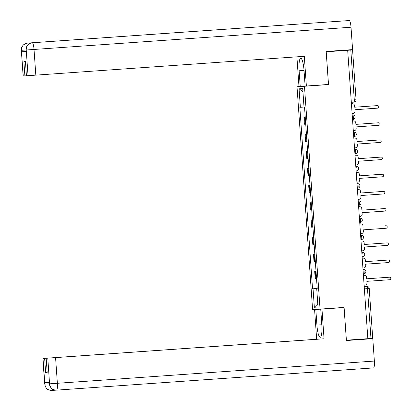 <?xml version="1.0" encoding="UTF-8"?>
<svg xmlns="http://www.w3.org/2000/svg" width="411" height="411" viewBox="0 0 411 411"><rect width="100%" height="100%" fill="white"/><g stroke="black" fill="none" stroke-linecap="round" stroke-linejoin="round"><path stroke-width="0.62" d="M321.053 84.985L297.014 86.742L312.596 309.586L320.056 309.103L304.474 86.259L328.517 84.568L326.226 51.791L347.68 50.286L367.85 338.69L370.974 338.469L367.491 288.64A2.204 0.437 -94 0 0 366.9 286.472L366.91 286.472A2.204 2.163 86.3 0 0 366.9 286.472L364.213 286.657M326.19 51.755L352.571 49.942L356.054 99.77L354.292 99.894L350.809 50.065L352.571 49.942M346.36 340.195L367.85 338.69M346.391 340.195L344.099 307.418L320.056 309.103M372.695 338.345L370.974 338.469M350.809 50.065L347.68 50.286M303.888 116.991L305.219 116.899L303.888 116.991L304.392 124.25L305.727 124.163M305.085 134.15L306.416 134.058L305.085 134.15L305.594 141.41L306.925 141.322M306.287 151.31L307.618 151.217L306.287 151.31L306.791 158.569L308.127 158.482M307.485 168.469L308.815 168.376L307.485 168.469L307.993 175.728L309.324 175.641M308.687 185.628L310.017 185.536L308.687 185.628L309.195 192.887L310.526 192.8M309.884 202.787L311.219 202.695L309.884 202.787L310.392 210.047L311.723 209.959M311.086 219.947L312.417 219.854L311.086 219.947L311.595 227.206L312.925 227.119M312.283 237.106L313.619 237.013L312.283 237.106L312.792 244.365L314.127 244.278M313.485 254.265L314.816 254.173L313.485 254.265L313.994 261.524L315.324 261.437M314.687 271.424L316.018 271.332L314.687 271.424L315.191 278.684L316.527 278.596M304.017 107.045L300.364 107.297L299.069 88.817L302.722 88.581L304.017 107.06L304.525 107.024L317.22 288.517L316.706 288.548L317.22 288.517M316.706 288.548L318.001 307.027L314.343 307.264L313.054 288.784L317.215 288.496L313.054 288.784M300.364 107.297L299.85 107.328L312.54 288.82M297.014 86.742L304.474 86.259M321.058 85.051L328.517 84.568M299.069 88.817L302.938 91.663M317.78 303.909L314.343 307.264M352.109 113.58L352.957 113.523A2.204 2.163 86.3 0 0 354.96 111.17L354.863 109.742L377.668 108.139A1.269 1.243 86.3 0 0 378.819 106.793A1.269 1.243 86.3 0 0 377.488 105.612L354.683 107.209L377.206 105.627A1.269 1.243 -93.7 0 1 377.221 105.627L377.493 105.612M351.426 103.788L351.991 103.752A2.204 2.163 -93.7 0 1 352.001 103.752A2.204 2.163 -93.7 0 1 352.016 103.747M354.683 107.209L354.585 105.781A2.204 2.163 86.3 0 0 352.273 103.731L351.426 103.793M353.306 130.739L354.159 130.683A2.204 2.163 86.3 0 0 356.162 128.33L356.06 126.901L378.865 125.298A1.269 1.243 86.3 0 0 380.016 123.952A1.269 1.243 86.3 0 0 378.69 122.771L355.885 124.369L378.408 122.786A1.269 1.243 -93.7 0 1 378.418 122.786M352.623 120.947L353.193 120.911A2.204 2.163 -93.7 0 1 353.203 120.906A2.204 2.163 -93.7 0 1 353.213 120.906L353.475 120.891A2.204 2.163 86.3 0 0 353.475 120.891L353.203 120.906M355.885 124.369L355.782 122.94A2.204 2.163 86.3 0 0 353.486 120.891L352.623 120.952M354.508 147.898L355.361 147.837A2.204 2.163 86.3 0 0 357.359 145.489L357.262 144.061L380.067 142.458A1.269 1.243 86.3 0 0 381.218 141.112A1.269 1.243 86.3 0 0 379.887 139.93L357.082 141.528L379.605 139.946A1.269 1.243 -93.7 0 1 379.62 139.946L379.615 139.946M353.825 138.106L354.39 138.07A2.204 2.163 -93.7 0 1 354.405 138.065A2.204 2.163 -93.7 0 1 354.416 138.065L354.688 138.05A2.204 2.163 86.3 0 0 354.672 138.05L354.39 138.07M357.082 141.528L356.984 140.1A2.204 2.163 86.3 0 0 354.688 138.05M353.825 138.111L354.672 138.05M349.211 20.55L279.799 25.395L349.211 20.55A6.782 1.341 86 0 1 351.02 27.229L352.587 49.613L326.17 51.462L328.476 84.461L305.121 86.094L304.032 70.476A12.402 2.451 -94 0 0 300.718 58.259A12.402 2.451 -94 0 0 299.136 70.79L300.23 86.413L298.977 86.49L296.906 56.831M306.375 86.012L304.299 56.312L26.427 75.788L25.436 61.599L23.889 61.696L24.881 75.886L23.129 75.999L21.336 50.317L23.263 75.994M305.121 86.069L300.23 86.413M26.17 51.478L21.624 51.791L26.299 51.488L26.196 50.003L26.299 51.488M24.881 75.886L26.427 75.778M344.49 20.858L27.491 43.088A6.782 1.341 86 0 1 27.496 43.088A6.782 1.341 86 0 1 27.491 43.088L279.799 25.395A6.782 1.341 86 0 1 279.901 25.41M284.515 25.086L31.986 42.801C27.948 43.736 25.975 46.14 26.068 50.008M351.02 27.229L34.026 49.459A6.782 1.341 86 0 0 32.212 42.785C28.308 43.453 26.309 45.801 26.217 49.829L26.196 50.003M21.336 50.317C21.269 48.93 21.464 47.815 21.917 46.967L23.453 44.84L27.491 43.088C23.591 43.751 21.588 46.104 21.485 50.142L21.464 50.312M321.813 324.752L316.922 325.096A12.402 2.451 -94 0 0 320.236 337.313A12.402 2.451 -94 0 0 321.813 324.777L320.724 309.159L321.972 309.077L324.048 338.777L55.572 357.606L57.37 383.288L374.364 361.058L372.798 338.674L346.381 340.529L344.074 307.531L321.972 309.077M316.922 325.096L315.828 309.478L314.579 309.56L316.655 339.255L319.578 339.065L43.011 358.454L44.845 384.295M47.167 372.433L45.626 372.541L47.173 372.438L46.176 358.248L324.048 338.777M324.346 308.908L320.724 309.159M314.579 309.56L344.074 307.531M324.346 308.882L315.828 309.478M316.655 339.255L43.011 358.454M374.364 361.058A6.782 1.341 86 0 1 373.501 367.907L56.209 390.157C52.284 389.916 50.923 387.737 50.866 387.655L49.674 385.348L49.572 383.987M346.381 340.488L372.798 338.674M46.176 358.248L55.572 357.606M45.626 372.541L44.635 358.351M49.541 383.833L49.438 382.348L44.758 382.651L44.866 384.136L49.407 383.823M52.469 389.104A6.782 1.341 86 0 1 51.786 390.45L51.75 390.45C48.293 389.839 46.566 389.176 46.577 388.462L45.148 386.248L44.809 384.141M55.937 390.157L51.786 390.45C47.83 390.327 45.518 388.282 44.845 384.311L44.866 384.136M49.592 383.828L57.37 383.288A6.782 1.341 86 0 1 56.507 390.142C52.557 390.029 50.245 387.984 49.572 383.997L47.799 358.145M355.705 165.058L356.558 164.996A2.204 2.163 86.3 0 0 358.562 162.648L358.459 161.215L381.264 159.617A1.269 1.243 86.3 0 0 382.415 158.271A1.269 1.243 86.3 0 0 381.089 157.089L358.284 158.687L380.807 157.105A1.269 1.243 -93.7 0 1 380.817 157.105L380.812 157.105M355.022 155.266L355.592 155.23A2.204 2.163 -93.7 0 1 355.602 155.224A2.204 2.163 -93.7 0 1 355.613 155.224M358.284 158.687L358.187 157.259A2.204 2.163 86.3 0 0 355.875 155.209L355.022 155.271M356.907 182.217L357.76 182.155A2.204 2.163 86.3 0 0 359.759 179.807L359.661 178.374L382.466 176.776A1.269 1.243 86.3 0 0 383.617 175.43A1.269 1.243 86.3 0 0 382.287 174.249L359.486 175.846L382.004 174.264A1.269 1.243 -93.7 0 1 382.019 174.264L382.297 174.249M356.224 172.425L356.789 172.384A2.204 2.163 -93.7 0 1 356.815 172.384M359.486 175.846L359.384 174.418A2.204 2.163 86.3 0 0 357.072 172.368L356.224 172.43M358.109 199.376L358.957 199.314A2.204 2.163 86.3 0 0 360.961 196.967L360.863 195.533L383.663 193.935A1.269 1.243 86.3 0 0 384.819 192.589A1.269 1.243 86.3 0 0 383.489 191.408L360.683 193.006L383.206 191.423A1.269 1.243 -93.7 0 1 383.216 191.423L383.211 191.423M358.274 189.528L357.991 189.543A2.204 2.163 -93.7 0 1 358.012 189.543L358.284 189.528A2.204 2.163 86.3 0 0 358.274 189.528L357.991 189.543M360.683 193.006L360.586 191.577A2.204 2.163 86.3 0 0 358.284 189.528M359.306 216.535L360.159 216.474A2.204 2.163 86.3 0 0 362.163 214.126L362.06 212.693L384.866 211.095A1.269 1.243 86.3 0 0 386.016 209.744A1.269 1.243 86.3 0 0 384.696 208.562A1.269 1.243 86.3 0 0 384.686 208.567L361.886 210.165L384.403 208.583A1.269 1.243 -93.7 0 1 384.419 208.583L384.413 208.583M359.476 206.687L359.193 206.702A2.204 2.163 -93.7 0 1 359.214 206.702L359.486 206.687A2.204 2.163 86.3 0 0 359.476 206.687L359.193 206.702M361.886 210.165L361.783 208.737A2.204 2.163 86.3 0 0 359.486 206.687M360.509 233.695L361.356 233.633A2.204 2.163 86.3 0 0 363.36 231.285L363.262 229.852L386.063 228.254A1.269 1.243 86.3 0 0 387.219 226.903A1.269 1.243 86.3 0 0 385.888 225.721L385.605 225.742A1.269 1.243 -93.7 0 1 385.621 225.742L385.893 225.721M363.083 227.324L362.985 225.891A2.204 2.163 86.3 0 0 360.683 223.846L360.39 223.861A2.204 2.163 -93.7 0 1 360.411 223.861M361.706 250.854L362.559 250.792A2.204 2.163 86.3 0 0 364.562 248.444L364.459 247.011L387.265 245.413A1.269 1.243 86.3 0 0 388.416 244.062A1.269 1.243 86.3 0 0 387.09 242.88L364.285 244.483L364.182 243.05A2.204 2.163 86.3 0 0 361.875 241.005L361.593 241.021A2.204 2.163 -93.7 0 1 361.613 241.021L361.603 241.021M364.285 244.478L386.808 242.901A1.269 1.243 -93.7 0 1 386.818 242.901M362.908 268.013L363.756 267.951A2.204 2.163 86.3 0 0 365.759 265.598L365.662 264.17L388.467 262.572A1.269 1.243 86.3 0 0 389.618 261.221A1.269 1.243 86.3 0 0 388.287 260.04L365.482 261.643L365.384 260.209A2.204 2.163 86.3 0 0 363.083 258.159A2.204 2.163 86.3 0 0 363.072 258.165L362.79 258.18A2.204 2.163 -93.7 0 1 362.815 258.18L363.083 258.159M363.072 258.165L362.79 258.18M365.482 261.637L388.005 260.06A1.269 1.243 -93.7 0 1 388.02 260.06L388.01 260.06M364.105 285.172L364.958 285.111A2.204 2.163 86.3 0 0 366.961 282.758L366.859 281.33L389.664 279.732A1.269 1.243 86.3 0 0 390.815 278.381A1.269 1.243 86.3 0 0 389.489 277.199L366.684 278.802L366.581 277.368A2.204 2.163 86.3 0 0 364.285 275.319A2.204 2.163 86.3 0 0 364.274 275.324L363.992 275.339A2.204 2.163 -93.7 0 1 364.012 275.339M363.422 275.38L364.285 275.319L363.422 275.38M366.684 278.797L389.207 277.22A1.269 1.243 -93.7 0 1 389.217 277.22L389.212 277.22M363.555 269.462A2.204 2.204 0 0 1 365.898 271.517A2.204 2.204 0 0 1 363.853 273.865L363.319 273.901L363.853 273.865A2.204 0.437 -94 0 0 364.136 271.635A2.204 0.437 -94 0 0 363.545 269.462L363.555 269.462A2.204 2.163 -93.7 0 1 363.555 269.462L363.011 269.503M362.358 252.303A2.204 2.204 0 0 1 364.701 254.358A2.204 2.204 0 0 1 362.651 256.705L362.117 256.741L362.651 256.705A2.204 0.437 -94 0 0 362.934 254.476A2.204 0.437 -94 0 0 362.343 252.303L362.358 252.303A2.204 2.163 -93.7 0 1 362.358 252.303L361.808 252.344M361.156 235.143A2.204 2.204 0 0 1 363.499 237.198A2.204 2.204 0 0 1 361.454 239.546L360.92 239.582L361.454 239.546A2.204 0.437 -94 0 0 361.731 237.317A2.204 0.437 -94 0 0 361.146 235.143L361.156 235.143A2.204 2.163 -93.7 0 0 361.146 235.143L360.611 235.184M359.954 217.984A2.204 2.204 0 0 1 362.302 220.039A2.204 2.204 0 0 1 360.252 222.387L359.717 222.423L360.252 222.387A2.204 0.437 -94 0 0 360.534 220.157A2.204 0.437 -94 0 0 359.944 217.984L359.954 217.984A2.204 2.163 -93.7 0 0 359.944 217.984L359.409 218.025M358.757 200.825A2.204 2.204 0 0 1 361.099 202.88A2.204 2.204 0 0 1 359.055 205.228L358.52 205.264L359.055 205.228A2.204 0.437 -94 0 0 359.332 202.998A2.204 0.437 -94 0 0 358.746 200.825L358.757 200.825A2.204 2.163 -93.7 0 1 358.757 200.825L358.212 200.866M357.555 183.666A2.204 2.204 0 0 1 359.897 185.721A2.204 2.204 0 0 1 357.853 188.068L357.318 188.104L357.853 188.068A2.204 0.437 -94 0 0 358.135 185.839A2.204 0.437 -94 0 0 357.544 183.671L357.555 183.666A2.204 2.163 -93.7 0 1 357.555 183.666L357.01 183.707M356.358 166.506A2.204 2.204 0 0 1 358.7 168.561A2.204 2.204 0 0 1 356.656 170.909L356.121 170.945L356.656 170.909A2.204 0.437 -94 0 0 356.933 168.68A2.204 0.437 -94 0 0 356.347 166.512L356.358 166.506A2.204 2.163 -93.7 0 0 356.347 166.512L355.813 166.547M355.155 149.347A2.204 2.204 0 0 1 357.498 151.402A2.204 2.204 0 0 1 355.453 153.75L354.919 153.786L355.453 153.75A2.204 0.437 -94 0 0 355.736 151.52A2.204 0.437 -94 0 0 355.145 149.352L355.155 149.347A2.204 2.163 -93.7 0 1 355.155 149.347L354.611 149.388M353.958 132.193A2.204 2.204 0 0 1 356.301 134.243A2.204 2.204 0 0 1 354.256 136.591A2.204 0.437 -94 0 0 354.256 136.591L354.251 136.591A2.204 0.437 -94 0 0 354.534 134.361A2.204 0.437 -94 0 0 353.948 132.193L353.958 132.193A2.204 2.163 -93.7 0 1 353.958 132.193L353.414 132.229M352.756 115.034A2.204 2.204 0 0 1 355.099 117.084A2.204 2.204 0 0 1 353.054 119.431L352.52 119.467L353.054 119.431A2.204 0.437 -94 0 0 353.337 117.202A2.204 0.437 -94 0 0 352.746 115.034L352.756 115.034A2.204 2.163 -93.7 0 0 352.746 115.034L352.212 115.07M356.013 99.77L356.054 99.77A2.204 2.204 0 0 1 354.01 102.123L351.318 102.308L354.01 102.123A2.204 0.437 -94 0 0 354.292 99.894L351.164 100.114M314.656 261.483L314.148 254.224M313.454 244.324L312.951 237.065M312.257 227.165L311.749 219.906M311.055 210.006L310.546 202.746M309.858 192.846L309.349 185.587M308.656 175.687L308.147 168.428M307.459 158.528L306.95 151.269M306.257 141.369L305.748 134.109M305.054 124.209L304.551 116.95M315.853 278.643L315.35 271.383M364.367 288.861L369.253 288.517A2.204 2.204 0 0 0 366.91 286.472M369.212 288.522L372.741 338.345M377.488 105.612L377.206 105.627M21.624 51.791L21.485 50.152M28.046 75.681L26.217 49.844M26.253 49.998L34.026 49.459L35.819 75.146M304.027 70.451L299.136 70.79M27.496 43.088A6.782 1.341 86 0 1 28.374 44.362M26.063 49.993L21.521 50.306M56.471 390.142L56.507 390.142A6.782 1.341 86 0 1 56.502 390.142L373.501 367.907M382.287 174.249L382.004 174.264M385.888 225.721L385.605 225.742M42.883 358.464L44.681 384.146M49.407 383.838L49.305 382.358"/></g></svg>
